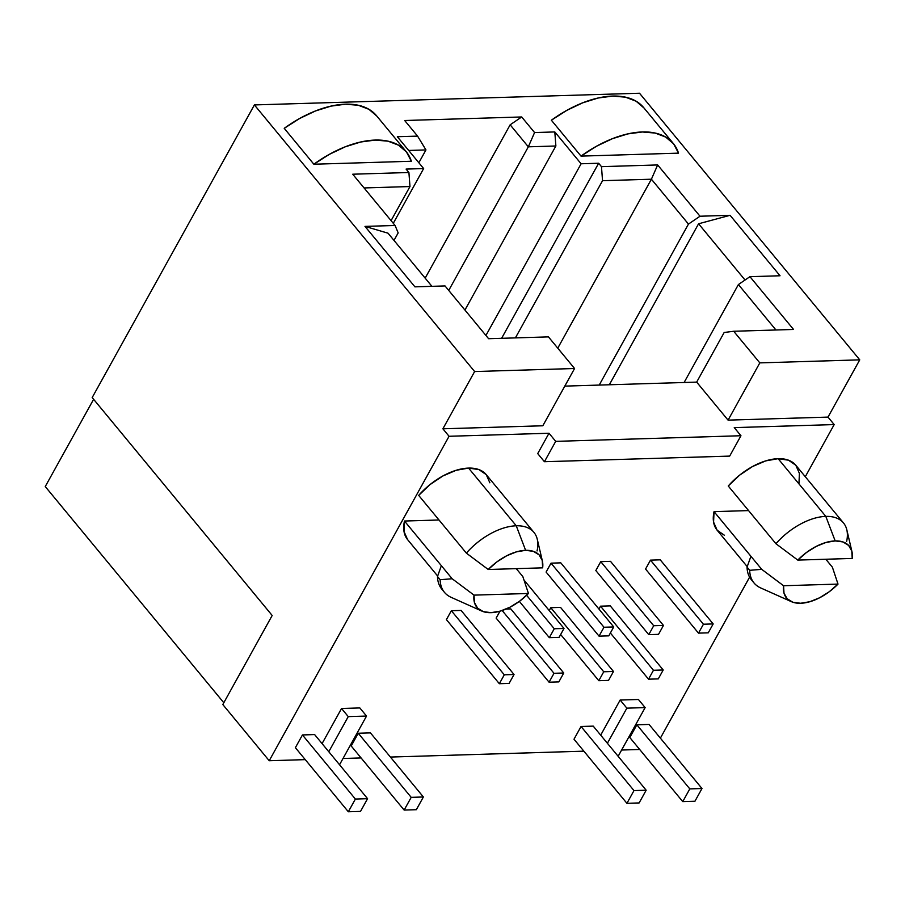 <?xml version="1.0" encoding="UTF-8"?>
<svg xmlns="http://www.w3.org/2000/svg" width="905" height="905" viewBox="0 0 905 905"><rect width="100%" height="100%" fill="white"/><g stroke="black" fill="none" stroke-linecap="round" stroke-linejoin="round"><path stroke-width="1.36" d="M851.956 551.654L846.831 529.844A51.019 28.168 140.4 0 0 825.813 516.393L778.142 458.688L788.493 460.193L795.823 465.26A51.019 28.168 140.4 0 0 778.142 458.688L765.732 460.883L752.451 466.573L739.543 475.216L728.254 485.996L775.924 543.713L797.78 560.093A40.714 22.478 -39.6 0 1 835.179 540.919L825.813 516.393A51.019 28.168 140.4 0 0 775.924 543.713A51.019 28.168 -39.6 0 1 825.813 516.393L778.142 458.688A51.019 28.168 140.4 0 0 728.254 485.996L775.924 543.713L797.78 560.093L852.227 558.442L851.797 551.066L848.619 545.41L842.917 541.937L835.179 540.919L826.027 542.446L816.208 546.394L806.536 552.446L797.78 560.093L852.227 558.442A40.714 22.478 -39.6 0 0 851.956 551.654A40.714 22.478 -39.6 0 0 835.179 540.919L825.813 516.393A51.019 28.168 -39.6 0 1 843.494 522.966A51.019 28.168 -39.6 0 1 846.605 541.563M542.389 561.055L537.265 539.244A51.019 28.168 140.4 0 0 516.257 525.794A51.019 28.168 -39.6 0 1 533.927 532.366L486.257 474.661A51.019 28.168 140.4 0 0 468.575 468.089L516.257 525.794L525.613 550.319A40.714 22.478 -39.6 0 1 542.389 561.055A40.714 22.478 -39.6 0 1 542.661 567.842L542.242 560.466L539.052 554.81L533.362 551.337L525.613 550.319L516.461 551.846L506.653 555.794L496.969 561.847L488.225 569.494L542.661 567.842L488.225 569.494L466.358 553.113L488.225 569.494A40.714 22.478 -39.6 0 1 525.613 550.319L516.257 525.794A51.019 28.168 140.4 0 0 466.358 553.113A51.019 28.168 -39.6 0 1 516.257 525.794L468.575 468.089A51.019 28.168 140.4 0 0 418.687 495.397L466.358 553.113L418.687 495.397L429.988 484.616L442.884 475.973L456.177 470.283L468.575 468.089L478.937 469.593L486.257 474.65L489.854 482.795M443.201 590.626A56.167 31.008 -39.6 0 1 437.5 576.508L441.357 565.682L404.478 521.031L439.004 519.99L404.478 521.031A51.019 28.168 140.4 0 0 407.601 539.629L437.647 576.021M752.768 581.225A56.167 31.008 -39.6 0 1 747.055 567.107L750.924 556.292L714.045 511.642L748.559 510.59L714.045 511.642A51.019 28.168 140.4 0 0 717.156 530.24L713.57 522.095L714.045 511.642L761.716 569.347L749.702 570.308L747.055 567.107A56.167 31.008 140.4 0 0 751.342 579.709L753.989 582.911A56.167 31.008 -39.6 0 1 749.702 570.308A56.167 31.008 140.4 0 0 760.732 587.956L791.4 601.667A40.714 22.478 -39.6 0 1 783.572 585.739L761.716 569.347L783.572 585.739L783.99 593.114L787.18 598.771L792.882 602.244L800.62 603.262L809.771 601.735L819.591 597.786L829.263 591.734L838.007 584.087A40.714 22.478 -39.6 0 1 791.4 601.667M730.097 215.311L780.042 275.765L749.951 276.681L793.538 329.454L733.695 331.264L759.815 362.882L859.75 359.851L639.518 93.238L254.396 104.923L474.627 371.548L574.562 368.505L548.453 336.886L488.61 338.708L445.022 285.935L414.931 286.851L364.987 226.397L395.078 225.481L352.724 174.213L408.913 172.504L406.085 169.088L423.642 168.556L397.34 136.723L417.578 136.112L404.693 120.512L521.699 116.96L534.572 132.56L554.81 131.938L581.101 163.771L598.646 163.239L601.474 166.656L657.652 164.948L700.006 216.227L730.097 215.311L700.006 216.227L688.467 224.078L651.408 179.213L557.763 348.165L651.408 179.213L602.538 180.695L601.474 166.656L598.646 163.239L501.608 338.312L598.646 163.239L581.101 163.771L554.81 131.938L555.874 145.988L464.932 310.042L555.874 145.988L528.328 146.825L510.149 124.811L521.699 116.96L404.693 120.512L417.578 136.112L425.95 149.925L408.687 150.456L425.95 149.925L418.845 162.753L425.95 149.925L417.578 136.112L397.34 136.723L423.642 168.556L393.29 223.309L423.642 168.556L406.085 169.088L408.913 172.504L409.976 186.543L391.073 220.639L409.976 186.543L408.913 172.504L352.724 174.213L395.078 225.481L364.987 226.397L388.041 233.196L431.934 286.342L388.041 233.196L364.987 226.397L414.931 286.851L445.022 285.935L488.61 338.708L548.453 336.886L574.562 368.505L542.83 425.769L442.884 428.8L474.627 371.548L254.396 104.923L92.186 397.567L272.179 615.479L222.811 704.543L269.215 760.732L305.268 759.634L269.215 760.732L449.061 436.278L269.215 760.732L222.811 704.543L272.179 615.479L92.186 397.567L254.396 104.923L639.518 93.238L859.75 359.851L828.007 417.103L728.073 420.135L759.815 362.882L859.75 359.851L828.007 417.103L834.184 424.581L734.249 427.613L740.957 435.735L555.704 441.357L549.007 433.246L449.061 436.278L442.884 428.8L542.83 425.769L574.562 368.505L474.627 371.548L442.884 428.8L449.061 436.278L549.007 433.246L555.704 441.357L544.425 461.72L729.668 456.097L740.957 435.735L734.249 427.613L834.184 424.581L805.292 476.72L834.184 424.581L828.007 417.103L728.073 420.135L696.669 382.114L728.073 420.135L759.815 362.882L733.695 331.264L724.17 332.486L733.695 331.264L793.538 329.454L749.951 276.681L780.042 275.765L730.097 215.311L698.581 223.773L609.337 384.761L698.581 223.773L730.097 215.311M313.865 164.224L284.227 128.329L313.865 164.224A89.471 49.402 -39.6 0 1 406.175 151.621A89.471 49.402 -39.6 0 1 411.368 161.26L313.865 164.224L411.368 161.26L406.481 151.995L398.573 145.196L387.985 141.169L375.168 140.094L360.71 142.006L345.212 146.825L329.375 154.336L313.865 164.224M581.021 156.113L551.371 120.218L581.021 156.113A89.471 49.402 -39.6 0 1 673.331 143.51A89.471 49.402 -39.6 0 1 678.512 153.149L581.021 156.113L678.512 153.149L673.637 143.884L665.718 137.085L655.13 133.058L642.324 131.983L627.855 133.895L612.357 138.714L596.519 146.225L581.021 156.113M660.379 738.141L749.6 577.175L660.379 738.141M537.717 453.597L549.007 433.246L537.717 453.597L544.425 461.72L537.717 453.597M322.078 743.605L341.547 708.491L359.828 707.936L366.536 716.059L348.255 716.613L341.547 708.491L359.828 707.936L366.536 716.059L339.545 764.748L366.536 716.059L348.255 716.613L328.786 751.727L348.255 716.613L341.547 708.491L322.078 743.605M343.018 758.492L361.084 757.938L343.018 758.492M390.406 757.055L583.872 751.173L390.406 757.055M600.694 735.154L620.151 700.04L638.432 699.486L645.141 707.597L638.432 699.486L620.151 700.04L626.86 708.151L607.391 743.265L626.86 708.151L620.151 700.04L600.694 735.154M621.622 750.03L639.688 749.476L621.622 750.03M581.044 726.489L593.228 726.127L646.17 790.212L593.228 726.127L581.044 726.489L633.986 790.585L626.927 803.312L639.122 802.939L646.17 790.212L633.986 790.585L581.044 726.489L573.996 739.215L626.927 803.312L573.996 739.215L581.044 726.489M295.381 747.677L302.44 734.951L314.623 734.577L367.566 798.674L355.382 799.047L302.44 734.951L314.623 734.577L367.566 798.674L360.518 811.4L367.566 798.674L355.382 799.047L348.323 811.762L360.518 811.4L348.323 811.762L295.381 747.677L348.323 811.762L355.382 799.047L302.44 734.951L295.381 747.677M645.559 569.041L650.491 560.138L660.243 559.833L713.185 623.93L703.434 624.224L650.491 560.138L660.243 559.833L713.185 623.93L708.242 632.833L713.185 623.93L703.434 624.224L698.49 633.127L708.242 632.833L698.49 633.127L645.559 569.041L698.49 633.127L703.434 624.224L650.491 560.138L645.559 569.041M595.829 570.546L600.762 561.643L610.513 561.349L663.456 625.434L653.704 625.74L600.762 561.643L610.513 561.349L663.456 625.434L658.523 634.348L663.456 625.434L653.704 625.74L648.772 634.643L658.523 634.348L648.772 634.643L595.829 570.546L648.772 634.643L653.704 625.74L600.762 561.643L595.829 570.546M546.1 572.062L551.043 563.159L560.795 562.853L613.737 626.95L603.986 627.244L551.043 563.159L560.795 562.853L613.737 626.95L608.793 635.853L613.737 626.95L603.986 627.244L599.042 636.147L608.793 635.853L599.042 636.147L546.1 572.062L599.042 636.147L603.986 627.244L551.043 563.159L546.1 572.062M724.475 535.296L717.156 530.24L747.213 566.62M843.494 522.966L795.823 465.26L799.409 473.406L798.934 483.858M407.601 539.64L404.003 531.484L404.478 521.031L452.149 578.748L440.147 579.709L437.5 576.508A56.167 31.008 140.4 0 0 441.787 589.11L444.423 592.311A56.167 31.008 -39.6 0 1 440.147 579.709A56.167 31.008 140.4 0 0 451.165 597.345L481.833 611.067A40.714 22.478 -39.6 0 1 474.016 595.128L452.149 578.748L440.147 579.709L437.5 576.508L441.357 565.682L452.149 578.748L474.016 595.128L474.435 602.504L477.625 608.171L483.315 611.644L491.053 612.662L500.205 611.135L510.024 607.187L519.696 601.135L528.452 593.476A40.714 22.478 -39.6 0 1 481.833 611.067M446.414 619.62L451.346 610.717L461.098 610.423L514.04 674.508L504.289 674.802L451.346 610.717L461.098 610.423L514.04 674.508L509.096 683.411L514.04 674.508L504.289 674.802L499.345 683.716L509.096 683.411L499.345 683.716L446.414 619.62L499.345 683.716L504.289 674.802L451.346 610.717L446.414 619.62M496.132 618.115L499.967 611.203L496.132 618.115L549.075 682.2L558.826 681.906L563.758 673.003L554.007 673.297L502.162 610.524L554.007 673.297L549.075 682.2L496.132 618.115M506.031 609.054L510.816 608.907L563.758 673.003L510.816 608.907L506.031 609.054M549.211 610.547L550.794 607.696L560.546 607.402L613.488 671.487L603.737 671.782L550.794 607.696L560.546 607.402L613.488 671.487L608.545 680.39L613.488 671.487L603.737 671.782L598.805 680.696L608.545 680.39L598.805 680.696L560.648 634.507L598.805 680.696L603.737 671.782L550.794 607.696L549.211 610.547M598.94 609.042L600.524 606.18L610.275 605.886L663.207 669.983L653.455 670.277L600.524 606.18L610.275 605.886L663.207 669.983L658.274 678.886L663.207 669.983L653.455 670.277L648.523 679.18L658.274 678.886L648.523 679.18L610.377 633.002L648.523 679.18L653.455 670.277L600.524 606.18L598.94 609.042M351.208 745.98L358.256 733.254L370.45 732.892L423.382 796.977L411.198 797.35L358.256 733.254L370.45 732.892L423.382 796.977L416.334 809.704L423.382 796.977L411.198 797.35L404.139 810.066L416.334 809.704L404.139 810.066L351.208 745.98L404.139 810.066L411.198 797.35L358.256 733.254L351.208 745.98M636.86 724.803L649.055 724.43L701.986 788.515L649.055 724.43L636.86 724.803L689.802 788.889L682.755 801.615L694.938 801.242L701.986 788.515L689.802 788.889L636.86 724.803L629.812 737.518L682.755 801.615L629.812 737.518L636.86 724.803M832.396 567.209L838.007 584.087L783.572 585.739L838.007 584.087L832.396 567.209L825.824 559.245L832.396 567.209M533.927 532.366A51.019 28.168 -39.6 0 1 537.05 550.964M515.398 337.893L602.538 180.695L515.398 337.893M485.928 335.461L581.101 163.771L485.928 335.461M364.07 187.946L409.976 186.543L364.07 187.946M45.25 486.562L93.611 399.309L45.25 486.562L223.807 702.733L45.25 486.562M618.149 756.286L645.141 707.597L626.86 708.151L645.141 707.597L618.149 756.286M564.799 386.118L696.669 382.114L724.17 332.486L696.669 382.114L564.799 386.118M544.425 461.72L555.704 441.357L740.957 435.735L729.668 456.097L544.425 461.72M599.223 385.066L688.467 224.078L599.223 385.066M745.041 280.018L698.581 223.773L745.041 280.018M684.112 382.498L738.401 284.543L749.951 276.681L738.401 284.543L684.112 382.498M775.947 329.986L738.401 284.543L775.947 329.986M393.992 240.402L398.166 232.89L395.078 225.481L398.166 232.89L393.992 240.402M425.158 278.14L510.149 124.811L425.158 278.14M448.722 290.426L528.328 146.825L448.722 290.426M521.699 116.96L534.572 132.56L528.328 146.825L510.149 124.811L521.699 116.96M534.572 132.56L554.81 131.938L555.874 145.988L528.328 146.825L534.572 132.56M601.474 166.656L657.652 164.948L651.408 179.213L602.538 180.695L601.474 166.656M657.652 164.948L700.006 216.227L688.467 224.078L651.408 179.213L657.652 164.948M522.841 576.598L528.452 593.476L474.016 595.128L528.452 593.476L522.841 576.598L516.269 568.645L522.841 576.598M747.055 567.107L749.702 570.308L761.716 569.347L750.924 556.292L747.055 567.107M523.995 580.015L564.007 628.455L554.256 628.749L526.62 595.298L554.256 628.749L549.324 637.663L559.075 637.369L564.007 628.455L523.995 580.015M519.357 601.384L549.324 637.663L519.357 601.384M549.324 637.663L554.256 628.749L564.007 628.455L559.075 637.369L549.324 637.663M549.075 682.2L554.007 673.297L563.758 673.003L558.826 681.906L549.075 682.2M633.986 790.585L646.17 790.212L639.122 802.939L626.927 803.312L633.986 790.585M689.802 788.889L701.986 788.515L694.938 801.242L682.755 801.615L689.802 788.889M406.175 151.621L376.537 115.727A89.471 49.402 140.4 0 0 284.227 128.329L299.725 118.442L315.562 110.93L331.06 106.111L345.529 104.199L358.335 105.285L368.923 109.313L376.842 116.1M673.331 143.51L643.681 107.616A89.471 49.402 140.4 0 0 551.371 120.218L566.869 110.331L582.718 102.819L598.205 98L612.674 96.088L625.479 97.174L636.079 101.202L643.987 107.989"/></g></svg>
